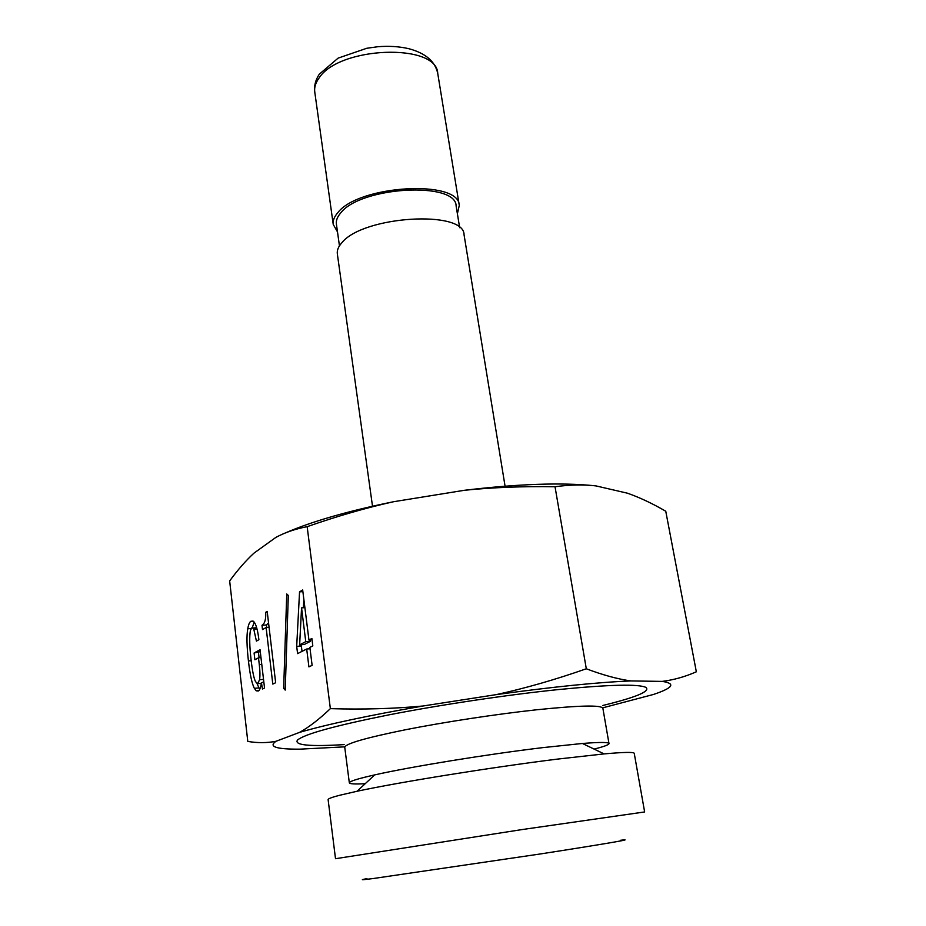 <?xml version="1.0" encoding="UTF-8"?>
<svg xmlns="http://www.w3.org/2000/svg" width="926" height="926" viewBox="0 0 926 926"><rect width="100%" height="100%" fill="white"/><g stroke="black" fill="none" stroke-linecap="round" stroke-linejoin="round"><path stroke-width="1.39" d="M602.664 707.858L653.548 694.442C673.121 687.844 676.015 683.504 662.217 681.397C673.827 679.915 685.205 676.721 696.34 671.79L665.759 511.233C652.564 503.559 639.82 497.551 627.527 493.222L595.985 485.907C583.415 484.425 569.756 484.715 555.033 486.752L586.308 668.78C602.976 675.077 617.839 679.128 630.907 680.934C597.559 682.288 552.683 686.849 496.29 694.616C524.996 688.354 554.998 679.742 586.308 668.78M299.642 644.843L305.765 641.66L301.552 607.861L299.642 644.843L304.33 644.461L310.488 641.29L310.314 639.901M301.552 607.861L304.885 607.63M305.765 641.66L310.488 641.29M312.12 665.354L308.914 666.882L306.691 649.01L297.582 653.617L296.69 646.371L299.549 591.853L302.675 589.978L308.948 640.016L311.877 638.489L312.814 645.908L309.874 647.401L312.12 665.354M308.948 640.016L312.039 639.773M299.549 591.853L302.883 591.645M296.69 646.371L301.355 646.001L301.425 644.693M303.392 607.734L303.844 599.249M302.026 651.372L301.355 646.001M306.691 649.01L310.036 648.744M262 625.293C264.79 623.649 266.028 619.309 265.727 612.294L267.186 611.415L275.659 682.728L272.8 684.082L266.109 627.515L262.509 629.599L262 625.293L266.468 624.969L268.54 622.816M265.727 612.294L267.278 612.19M266.757 627.469L266.468 624.969M266.109 627.515L269.072 627.296M261.387 682.659C260.785 687.52 259.731 690.31 258.25 691.028L256.247 690.808L254.361 688.342C251.965 683.689 249.985 674.556 248.423 660.944C246.767 646.441 246.536 635.722 247.751 628.777C248.481 624.599 249.534 622.087 250.911 621.253L253.388 621.277L254.824 623.059C256.606 626.289 257.96 631.845 258.886 639.704L256.421 641.093L253.817 629.333L252.798 628.025L251.687 627.944L250.39 630.583C249.314 636.729 249.534 646.371 251.05 659.532C252.381 671.084 253.886 678.48 255.564 681.71L257.764 683.666L259.546 679.742C260.148 676.385 260.067 671.35 259.292 664.637L258.493 657.819L254.87 659.752L254.094 652.992L260.056 649.728L264.535 688.03L262.498 689.002L261.387 682.659L263.875 682.427M252.242 627.805L254.187 622.075M259.697 689.419L257.034 683.608M254.094 652.992L260.287 651.661M259.095 657.773L258.493 652.633M258.493 657.819L260.982 657.61M262.949 682.508L263.678 680.714M256.595 627.481L255.831 627.805M283.669 688.423L286.736 593.994L288.31 595.441L285.22 690.09L283.669 688.423L285.277 688.273M299.607 732.362C309.053 727.107 319.296 719.201 330.362 708.645C362.992 709.617 393.863 708.737 422.985 706.006C368.282 715.52 327.156 724.306 299.607 732.362L276.006 741.286C268.158 746.703 276.179 749.319 300.093 749.146L344.819 746.842M285.069 533.075C311.425 521.57 347.632 511.106 393.724 501.695C366.14 507.807 337.284 516.141 307.154 526.674L330.362 708.645M307.154 526.674C295.429 528.896 284.988 532.473 275.855 537.404L253.874 553.216C245.703 560.762 237.635 570.011 229.66 580.949L247.786 741.413C257.44 743.069 266.85 743.034 276.006 741.286M555.033 486.752C522.808 486.231 492.609 487.4 464.435 490.282L393.724 501.695M464.435 490.282C518.004 483.916 561.306 482.388 594.353 485.722M372.507 506.209L337.342 253.921C336.856 250.344 338.372 246.594 341.902 242.705C363.119 215.816 464.331 209.751 464.053 234.753L505.064 486.162M337.504 231.917L333.233 224.451C332.723 220.712 334.217 216.823 337.701 212.795C358.64 184.934 459.342 179.331 459.273 205.398L457.398 213.779M365.203 783.697C354.982 784.253 349.692 783.963 349.334 782.84L344.75 747.305C345.398 743.705 365.701 737.837 405.669 729.711C444.492 722.037 496.544 714.108 536.548 709.791C579.201 705.392 601.31 704.883 602.872 708.263L608.995 743.578C608.995 744.747 604.018 746.587 594.098 749.088M349.334 782.84C349.218 781.382 357.668 778.731 374.706 774.888C410.357 766.809 487.759 754.204 542.682 747.641L582.419 743.474C599.828 742.108 608.683 742.131 608.995 743.578M557.209 759.135C491.891 767.249 398.724 782.262 357.066 791.255L339.286 795.365C331.716 797.355 327.989 798.779 328.117 799.636L335.513 858.703L522.16 829.557L644.635 811.952L634.241 753.336C633.963 751.947 623.916 752.132 604.111 753.903L557.209 759.135M344.148 744.608C309.562 746.703 294.005 745.187 297.489 740.082C304.365 734.144 334.68 725.776 388.445 714.953C440.683 704.732 507.853 694.72 559.223 689.488C609.563 684.58 638.454 683.886 645.885 687.393C650.723 691.236 636.312 697.278 602.652 705.519M366.951 878.624C359.242 880.07 361.256 880.047 372.993 878.566L540.333 853.957C605.187 843.91 637.84 838.238 620.501 840.276M496.29 694.616L422.985 706.006M662.217 681.397L630.907 680.934M339.448 245.853L336.404 224.092C335.918 220.515 337.353 216.811 340.687 212.957C360.689 186.52 456.159 181.241 456.124 205.977L459.655 227.68M250.911 621.253L253.087 621.091M247.751 628.777L251.096 628.523M248.423 660.944L251.189 660.713M254.361 688.342L258.771 687.937M259.292 664.637L261.78 664.428M259.546 679.742L263.528 679.383M257.764 683.666L261.294 683.342M253.817 629.333L257.046 629.09M318.81 78.386C338.534 46.288 436.922 42.746 437.732 73.362C435.116 61.336 425.428 53.106 408.667 48.661C399.199 46.485 388.92 45.837 377.831 46.728L366.742 48.279L338.129 58.118L319.285 74.207C315.477 80.018 313.972 85.944 314.759 91.963C314.169 87.553 315.511 83.027 318.81 78.386M258.886 690.565L256.247 690.808M256.676 627.735L252.798 628.025M459.273 205.398L437.732 73.362M333.233 224.451L314.759 91.963M374.706 774.888L357.066 791.255M582.419 743.474L604.111 753.903"/></g></svg>

